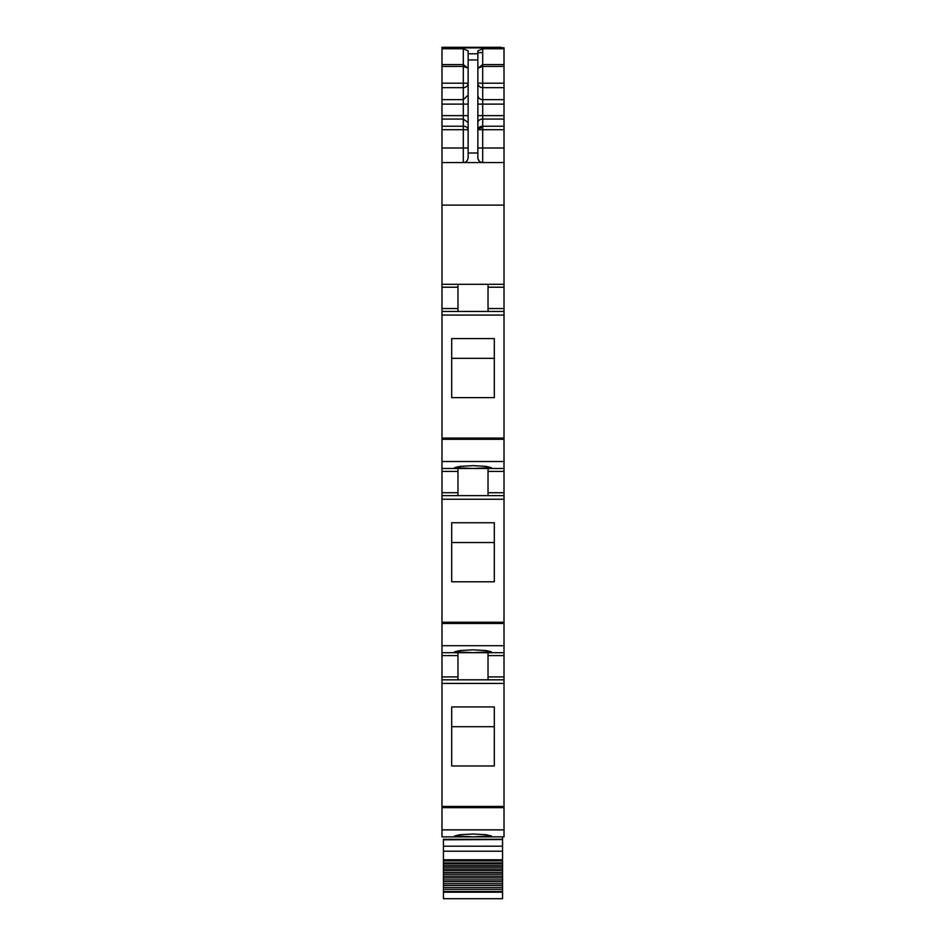 <?xml version="1.0" encoding="UTF-8"?>
<svg xmlns="http://www.w3.org/2000/svg" width="946" height="946" viewBox="0 0 946 946"><rect width="100%" height="100%" fill="white"/><g stroke="black" fill="none" stroke-linecap="round" stroke-linejoin="round"><path stroke-width="1.42" d="M441.983 829.867L441.983 836.855L504.017 836.855L504.017 679.819L441.983 679.819L441.983 829.867L504.017 829.867M457.97 468.495L457.97 492.724L441.983 492.724L441.983 679.819L451.195 679.819L441.983 679.819M441.983 492.724L441.983 468.495L504.017 468.495L504.017 471.404L488.03 471.404L488.03 495.633M457.97 284.308L457.97 308.55L441.983 308.55L441.983 468.495M441.983 308.55L441.983 205.116L504.017 205.116L504.017 287.217L488.03 287.217L488.03 284.308L488.03 311.459M477.848 55.968L477.848 50.871L482.697 48.766L504.017 48.766L504.017 47.785L441.983 47.785L441.983 205.116M441.983 47.3L501.108 47.3M441.983 162.558L504.017 162.558L504.017 148.014L482.697 148.014L482.697 162.558C479.752 162.274 478.132 160.654 477.848 157.71C478.475 160.997 480.083 162.617 482.697 162.558C479.752 162.274 478.132 160.654 477.848 157.71L477.848 53.792L468.152 53.792L468.152 50.871L463.304 48.766L463.304 66.421L468.152 68.124M504.017 162.558L504.017 205.116M441.983 284.308L504.017 284.308M457.97 308.55L457.97 311.459L441.983 311.459L504.017 311.459L504.017 468.495M451.68 397.616L451.68 338.573L494.32 338.573L494.32 397.616L451.68 397.616L451.68 358.345L494.32 358.345L494.32 397.616M473 468.471L454.577 467.643L459.981 466.354L473 465.645L486.019 466.354L491.423 467.643L473 468.471M457.97 492.724L457.97 495.633L441.983 495.633L504.017 495.633L504.017 655.59L488.03 655.59L488.03 679.819L451.195 679.819L457.97 679.819L457.97 655.59L441.983 655.59M451.68 581.79L451.68 522.748L494.32 522.748L494.32 581.79L451.68 581.79L451.68 542.531L494.32 542.531L494.32 581.79M441.983 652.681L504.017 652.681M473 652.645L491.423 651.818L486.019 650.541L473 649.831L459.981 650.541L454.577 651.818L473 652.645M457.97 652.681L457.97 655.59M504.017 655.59L504.017 679.819L488.03 679.819M451.68 765.976L451.68 706.934L494.32 706.934L494.32 765.976L451.68 765.976L451.68 726.705L494.32 726.705L494.32 765.976M473 836.832L491.423 836.004L486.019 834.715L473 834.017L459.981 834.715L454.577 836.004L473 836.832M504.017 48.766L504.017 148.014M468.152 53.792L468.152 59.953L477.848 59.953M467.241 160.548A4.848 4.848 180 0 1 463.304 162.558C465.905 162.629 467.525 161.009 468.152 157.71L468.152 59.953M468.152 68.289L463.304 64.588L441.983 64.588M504.017 287.217L504.017 311.459M488.03 468.495L488.03 471.404M504.017 471.404L504.017 495.633M488.03 652.681L488.03 655.59M477.848 68.124L482.697 66.421L482.697 64.588L504.017 64.588M477.848 68.289L482.697 64.588L482.697 48.766M441.983 836.855L491.423 836.855M502.563 836.855L502.563 839.291L443.438 839.291L443.438 863.852L502.563 863.852L502.563 865.625L443.438 865.625L443.438 867.21L502.563 867.21L502.563 869.043L443.438 869.043L443.438 870.675L502.563 870.675L502.563 872.567L443.438 872.567L443.438 874.246L502.563 874.246L502.563 876.185L443.438 876.185L443.438 877.912L502.563 877.912L502.563 879.898L443.438 879.898L443.438 881.66L502.563 881.66L502.563 883.694L443.438 883.694L443.438 885.48L502.563 885.48L502.563 887.549L443.438 887.549L443.438 889.358L502.563 889.358L502.563 891.451L443.438 891.451L443.438 898.7L502.563 898.7L502.563 891.451M502.563 839.291L443.438 839.528L502.563 839.528L502.563 846.209L443.438 846.209M443.438 859.772L502.563 859.772L502.563 846.209L502.563 851.211L443.438 851.211M443.438 889.358L443.438 891.451M502.563 889.358L502.563 887.549M443.438 885.48L443.438 887.549M502.563 885.48L502.563 883.694M443.438 881.66L443.438 883.694M502.563 881.66L502.563 879.898M443.438 877.912L443.438 879.898M502.563 877.912L502.563 876.185M443.438 874.246L443.438 876.185M502.563 874.246L502.563 872.567M443.438 870.675L443.438 872.567M502.563 870.675L502.563 869.043M443.438 867.21L443.438 869.043M502.563 867.21L502.563 865.625M443.438 863.852L443.438 865.625M502.563 863.852L502.563 862.918L443.438 862.918M502.563 859.772L502.563 862.918M443.438 839.812L502.563 839.528M477.848 52.633L482.697 52.633M441.983 47.891L504.017 47.891M441.983 48.766L463.304 48.766M441.983 66.421L463.304 66.421L463.304 83.189L441.983 83.189M463.304 85.885L463.304 83.189L468.152 83.189A4.848 4.482 180 0 1 463.304 87.671L463.304 85.885M441.983 87.671L463.304 87.671L463.304 104.119L441.983 104.119M441.983 99.637L463.304 99.637L468.152 95.168M441.983 115.625L463.304 115.625L463.304 104.119L468.152 104.119M441.983 119.078L463.304 119.078L463.304 126.232A4.848 3.453 180 0 1 468.152 129.697L463.304 129.697L463.304 126.232L441.983 126.232M468.152 115.625L463.304 115.625L463.304 119.078L468.152 122.542M441.983 129.697L463.304 129.697L463.304 148.014L441.983 148.014M463.304 162.558L463.304 148.014L468.152 148.014M457.97 287.217L441.983 287.217M457.97 311.459L441.983 311.459M441.983 315.065L504.017 315.065M441.983 438.081L504.017 438.081M441.983 439.299L504.017 439.299M441.983 461.506L504.017 461.506M457.97 471.404L441.983 471.404M457.97 495.633L441.983 495.633M441.983 499.24L504.017 499.24M441.983 622.255L504.017 622.255M441.983 623.473L504.017 623.473M441.983 645.692L504.017 645.692M441.983 676.91L457.97 676.91M441.983 683.426L504.017 683.426M441.983 806.441L504.017 806.441M441.983 807.659L504.017 807.659M468.152 152.992L477.848 152.992M504.017 308.55L488.03 308.55M504.017 492.724L488.03 492.724M504.017 676.91L488.03 676.91M504.017 87.671L482.697 87.671L482.697 66.421L504.017 66.421M477.848 95.168A4.848 4.482 180 0 0 482.697 99.637L482.697 87.671A4.848 4.482 0 0 1 477.848 83.189L504.017 83.189M477.848 115.625L482.697 115.625L482.697 99.637L504.017 99.637M477.848 104.119L504.017 104.119M504.017 119.078L482.697 119.078L482.697 115.625L504.017 115.625M477.848 122.542A4.848 3.453 0 0 1 482.697 119.078L482.697 126.232L504.017 126.232M477.848 148.014L482.697 148.014L482.697 129.697L504.017 129.697M482.697 129.697L482.697 126.232A4.848 3.453 0 0 0 477.848 129.697L482.697 129.697M477.848 129.697A4.848 1.88 180 0 1 482.697 127.816M443.438 892.184L502.563 892.184M443.438 860.907L502.563 860.907"/></g></svg>
